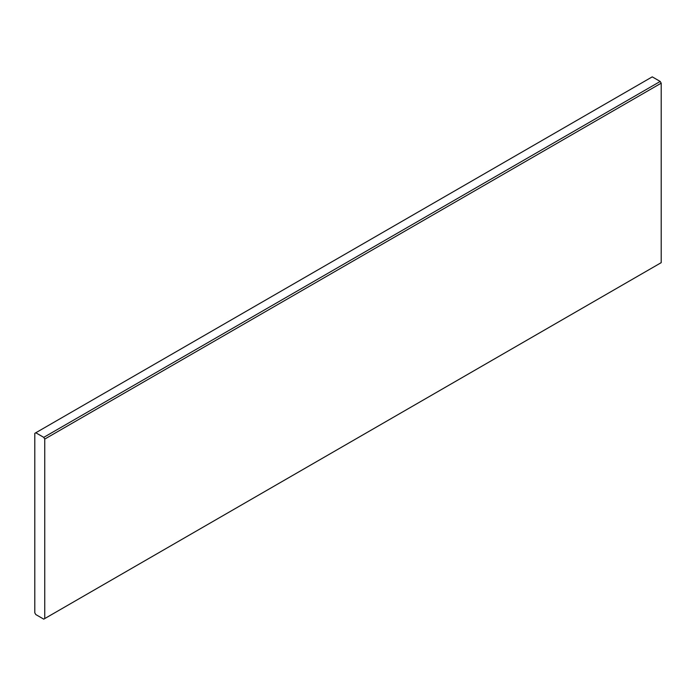 <?xml version="1.0" encoding="UTF-8"?>
<svg xmlns="http://www.w3.org/2000/svg" width="696" height="696" viewBox="0 0 696 696"><rect width="100%" height="100%" fill="white"/><g stroke="black" fill="none" stroke-linecap="round" stroke-linejoin="round"><path stroke-width="1.04" d="M43.752 437.358L44.744 439.08L661.2 83.172L661.2 262.662L43.752 619.144L35.792 614.551L34.8 612.828L34.8 433.338L652.248 76.856L660.208 81.449L43.752 437.358L35.792 432.764M661.2 83.172L660.208 81.449M44.744 618.57L44.744 439.08"/></g></svg>
